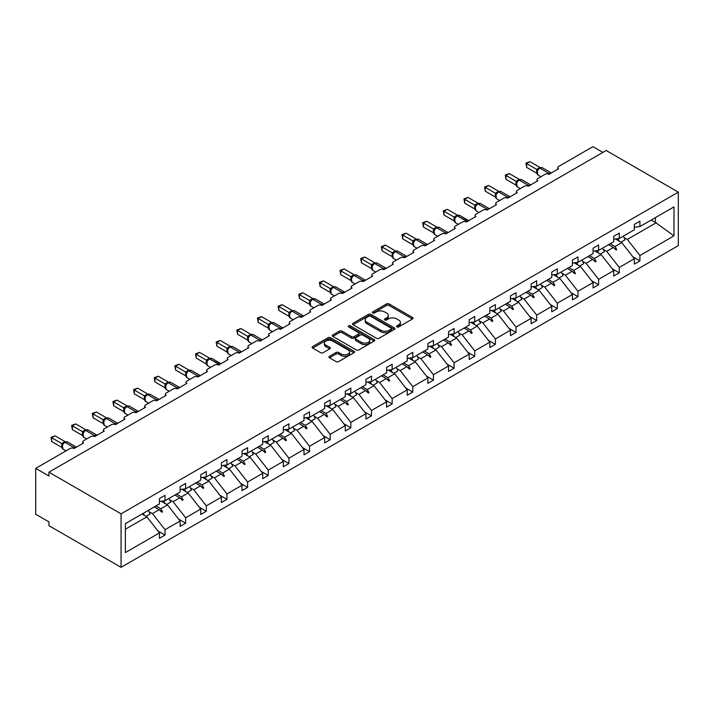 <?xml version="1.0" encoding="UTF-8"?>
<svg xmlns="http://www.w3.org/2000/svg" width="714" height="714" viewBox="0 0 714 714"><rect width="100%" height="100%" fill="white"/><g stroke="black" fill="none" stroke-linecap="round" stroke-linejoin="round"><path stroke-width="1.07" d="M396.877 326.914A1.285 0.741 0 0 0 398.698 326.914L412.496 318.944A1.839 1.062 0 0 0 413.04 318.194A1.839 1.062 0 0 0 412.496 317.444L389.112 303.941A1.839 1.062 0 0 0 386.515 303.941L372.708 311.911A1.285 0.741 0 0 0 372.333 312.437A1.285 0.741 0 0 0 372.708 312.964A1.285 0.741 0 0 0 374.529 312.964L376.314 311.929A5.882 3.391 0 0 1 384.632 311.929L386.577 313.053A5.882 3.391 0 0 1 388.3 315.454A5.882 3.391 0 0 1 386.577 317.855L384.792 318.89A1.285 0.741 0 0 0 384.418 319.417A1.285 0.741 0 0 0 384.792 319.934A1.285 0.741 0 0 0 386.613 319.934L388.398 318.908A5.882 3.391 0 0 1 396.716 318.908L398.662 320.033A5.882 3.391 0 0 1 400.384 322.433A5.882 3.391 0 0 1 398.662 324.834L396.877 325.861A1.285 0.741 0 0 0 396.502 326.387A1.285 0.741 0 0 0 396.877 326.914L396.877 325.861M329.484 356.295A1.839 1.062 0 0 0 328.94 357.045A1.839 1.062 0 0 0 329.484 357.794L336.044 361.587A1.839 1.062 0 0 0 338.641 361.587L353.974 352.734A1.839 1.062 0 0 0 354.51 351.984A1.839 1.062 0 0 0 353.974 351.234L330.582 337.731A1.839 1.062 0 0 0 327.985 337.731L312.661 346.585A1.839 1.062 0 0 0 312.116 347.334A1.839 1.062 0 0 0 312.661 348.084L320.586 352.662A1.839 1.062 0 0 0 323.183 352.662L329.743 348.869A1.839 1.062 0 0 0 330.279 348.12A1.839 1.062 0 0 0 329.743 347.37L325.816 345.103A4.918 2.838 0 0 1 324.37 343.095A4.918 2.838 0 0 1 327.405 340.471A4.918 2.838 0 0 1 332.76 341.087L348.155 349.976A4.918 2.838 0 0 1 349.601 351.984A4.918 2.838 0 0 1 346.567 354.608A4.918 2.838 0 0 1 341.203 353.992L338.641 352.511A1.839 1.062 0 0 0 336.044 352.511L329.484 356.295L329.484 357.794M678.3 192.128L121.068 513.848L121.068 567.335L678.3 245.625L678.3 192.128L606.168 150.484L48.936 472.195L48.936 476.015L35.7 468.375L70.115 448.508A2.811 1.624 180 0 1 74.086 448.508L83.609 443.01A2.811 1.624 0 0 1 82.788 441.859A2.811 1.624 0 0 1 83.609 440.716L90.758 436.584A2.811 1.624 180 0 1 94.73 436.584L104.262 431.086A2.811 1.624 0 0 1 103.441 429.935A2.811 1.624 0 0 1 104.262 428.793L111.411 424.669A2.811 1.624 180 0 1 115.382 424.669L124.905 419.163A2.811 1.624 0 0 1 124.084 418.02A2.811 1.624 0 0 1 124.905 416.869L132.054 412.746A2.811 1.624 180 0 1 136.026 412.746L145.558 407.248A2.811 1.624 0 0 1 144.737 406.096A2.811 1.624 0 0 1 145.558 404.954L152.707 400.822A2.811 1.624 180 0 1 156.678 400.822L166.201 395.324A2.811 1.624 0 0 1 165.38 394.173A2.811 1.624 0 0 1 166.201 393.03L173.35 388.907A2.811 1.624 180 0 1 177.322 388.907L186.854 383.4A2.811 1.624 0 0 1 186.033 382.258A2.811 1.624 0 0 1 186.854 381.106L194.003 376.983A2.811 1.624 180 0 1 197.974 376.983L207.497 371.476A2.811 1.624 0 0 1 206.676 370.334A2.811 1.624 0 0 1 207.497 369.192L214.646 365.059A2.811 1.624 180 0 1 218.618 365.059L228.15 359.561A2.811 1.624 0 0 1 227.329 358.41A2.811 1.624 0 0 1 228.15 357.268L235.299 353.144A2.811 1.624 180 0 1 239.27 353.144L248.793 347.638A2.811 1.624 0 0 1 247.972 346.495A2.811 1.624 0 0 1 248.793 345.344L255.942 341.221A2.811 1.624 180 0 1 259.914 341.221L269.446 335.714A2.811 1.624 0 0 1 268.625 334.571A2.811 1.624 0 0 1 269.446 333.429L276.595 329.297A2.811 1.624 180 0 1 280.566 329.297L290.089 323.799A2.811 1.624 0 0 1 289.268 322.648A2.811 1.624 0 0 1 290.089 321.505L297.238 317.382A2.811 1.624 180 0 1 301.21 317.382L310.742 311.875A2.811 1.624 0 0 1 309.921 310.733A2.811 1.624 0 0 1 310.742 309.581L317.891 305.458A2.811 1.624 180 0 1 321.862 305.458L331.385 299.951A2.811 1.624 0 0 1 330.564 298.809A2.811 1.624 0 0 1 331.385 297.667L338.534 293.534A2.811 1.624 180 0 1 342.506 293.534L352.038 288.037A2.811 1.624 0 0 1 351.217 286.885A2.811 1.624 0 0 1 352.038 285.743L359.187 281.611A2.811 1.624 180 0 1 363.158 281.611L372.681 276.113A2.811 1.624 0 0 1 371.86 274.97A2.811 1.624 0 0 1 372.681 273.819L379.83 269.696A2.811 1.624 180 0 1 383.802 269.696L393.334 264.189A2.811 1.624 0 0 1 392.513 263.047A2.811 1.624 0 0 1 393.334 261.895L400.483 257.772A2.811 1.624 180 0 1 404.454 257.772L413.977 252.274A2.811 1.624 0 0 1 413.156 251.123A2.811 1.624 0 0 1 413.977 249.98L421.126 245.848A2.811 1.624 180 0 1 425.098 245.848L434.63 240.35A2.811 1.624 0 0 1 433.809 239.208A2.811 1.624 0 0 1 434.63 238.057L441.779 233.933A2.811 1.624 180 0 1 445.75 233.933L455.273 228.426A2.811 1.624 0 0 1 454.452 227.284A2.811 1.624 0 0 1 455.273 226.133L462.422 222.009A2.811 1.624 180 0 1 466.394 222.009L475.926 216.512A2.811 1.624 0 0 1 475.105 215.36A2.811 1.624 0 0 1 475.926 214.218L483.075 210.086A2.811 1.624 180 0 1 487.046 210.086L496.569 204.588A2.811 1.624 0 0 1 495.748 203.436A2.811 1.624 0 0 1 496.569 202.294L503.718 198.171A2.811 1.624 180 0 1 507.69 198.171L517.222 192.664A2.811 1.624 0 0 1 516.4 191.522A2.811 1.624 0 0 1 517.222 190.37L524.371 186.247A2.811 1.624 180 0 1 528.342 186.247L537.865 180.749A2.811 1.624 0 0 1 537.044 179.598A2.811 1.624 0 0 1 537.865 178.455L545.014 174.323A2.811 1.624 180 0 1 548.986 174.323L558.518 168.825A2.811 1.624 0 0 1 557.696 167.674A2.811 1.624 0 0 1 558.518 166.532L592.932 146.665L602.857 152.394M121.068 513.848L48.936 472.195M376.448 338.257A1.839 1.062 0 0 0 379.045 338.257L394.378 329.404A1.839 1.062 0 0 0 394.913 328.654A1.839 1.062 0 0 0 394.378 327.904L370.994 314.41A1.839 1.062 0 0 0 368.388 314.41L353.064 323.255A1.839 1.062 0 0 0 352.52 324.004A1.839 1.062 0 0 0 353.064 324.754L376.448 338.257M349.092 327.19A1.285 0.741 0 0 1 350.396 327.369L350.396 325.843L374.172 339.569A1.839 1.062 0 0 1 374.716 340.319A1.839 1.062 0 0 1 374.172 341.069L358.847 349.922A1.839 1.062 0 0 1 356.241 349.922L332.858 336.419L332.858 334.92A1.839 1.062 0 0 0 332.322 335.669A1.839 1.062 0 0 0 332.858 336.419M332.858 334.92L339.418 331.135A1.839 1.062 0 0 1 342.015 331.135L351.502 336.606A1.839 1.062 0 0 0 354.099 336.606L358.455 334.098A1.839 1.062 0 0 0 358.99 333.349A1.839 1.062 0 0 0 358.455 332.599L348.584 326.896A1.285 0.741 0 0 1 348.2 326.369A1.285 0.741 0 0 1 348.994 325.682A1.285 0.741 0 0 1 350.396 325.843M125.387 529.235L146.879 516.829L159.454 532.912L125.387 552.582L125.387 523.621L159.454 503.95L159.454 498.559L165.014 495.355L165.014 500.737L159.454 501.433M157.981 531.029L165.014 535.089L165.014 529.699L180.107 520.988L167.531 504.905L161.15 501.219M149.03 511.643L152.439 513.616L165.014 529.699M165.014 500.737L180.107 492.026L180.107 486.645L185.658 483.432L185.658 488.822L180.107 489.509M178.634 519.114L185.658 523.166L185.658 517.784L200.75 509.073L188.175 492.981L181.793 489.295M169.673 499.729L173.091 501.692L185.658 517.784M185.658 488.822L200.75 480.103L200.75 474.721L206.31 471.508L206.31 476.898L200.75 477.586M199.277 507.19L206.31 511.251L206.31 505.86L221.402 497.149L208.827 481.066L202.446 477.38M190.326 487.805L193.735 489.777L206.31 505.86M206.31 476.898L221.402 468.188L221.402 462.797L226.954 459.593L226.954 464.975L221.402 465.671M219.93 495.266L226.954 499.327L226.954 493.936L242.046 485.225L229.471 469.143L223.089 465.457M210.969 475.881L214.387 477.853L226.954 493.936M226.954 464.975L242.046 456.264L242.046 450.873L247.606 447.669L247.606 453.051L242.046 453.747M240.573 483.351L247.606 487.403L247.606 482.021L262.698 473.302L250.123 457.219L243.742 453.533M231.622 463.957L235.031 465.93L247.606 482.021M247.606 453.051L262.698 444.34L262.698 438.958L268.25 435.745L268.25 441.136L262.698 441.823M261.226 471.427L268.25 475.488L268.25 470.098L283.342 461.387L270.767 445.295L264.385 441.618M252.265 452.042L255.683 454.015L268.25 470.098M268.25 441.136L283.342 432.425L283.342 427.034L288.902 423.821L288.902 429.212L283.342 429.908M281.869 459.504L288.902 463.564L288.902 458.174L303.994 449.463L291.419 433.38L285.038 429.694M272.918 440.119L276.327 442.091L288.902 458.174M288.902 429.212L303.994 420.501L303.994 415.111L309.546 411.907L309.546 417.288L303.994 417.985M302.522 447.58L309.546 451.641L309.546 446.259L324.638 437.539L312.063 421.456L305.681 417.77M293.561 428.195L296.979 430.167L309.546 446.259M309.546 417.288L324.638 408.578L324.638 403.196L330.198 399.983L330.198 405.373L324.638 406.061M323.165 435.665L330.198 439.717L330.198 434.335L345.29 425.624L332.715 409.533L326.334 405.855M314.214 416.28L317.623 418.252L330.198 434.335M330.198 405.373L345.29 396.663L345.29 391.272L350.842 388.059L350.842 393.45L345.29 394.146M343.818 423.741L350.842 427.802L350.842 422.411L365.934 413.701L353.359 397.618L346.977 393.932M334.857 404.356L338.275 406.328L350.842 422.411M350.842 393.45L365.934 384.739L365.934 379.348L371.494 376.144L371.494 381.526L365.934 382.222M364.461 411.817L371.494 415.878L371.494 410.488L386.586 401.777L374.011 385.694L367.63 382.008M355.51 392.432L358.919 394.405L371.494 410.488M371.494 381.526L386.586 372.815L386.586 367.433L392.138 364.22L392.138 369.611L386.586 370.298M385.114 399.902L392.138 403.954L392.138 398.573L407.23 389.862L394.655 373.77L388.273 370.093M376.153 380.517L379.571 382.481L392.138 398.573M392.138 369.611L407.23 360.9L407.23 355.51L412.79 352.297L412.79 357.687L407.23 358.383M405.757 387.979L412.79 392.04L412.79 386.649L427.882 377.938L415.307 361.855L408.926 358.169M396.805 368.594L400.215 370.566L412.79 386.649M412.79 357.687L427.882 348.976L427.882 343.586L433.434 340.382L433.434 345.763L427.882 346.46M426.41 376.055L433.434 380.116L433.434 374.725L448.526 366.014L435.951 349.931L429.569 346.245M417.449 356.67L420.867 358.642L433.434 374.725M433.434 345.763L448.526 337.053L448.526 331.671L454.086 328.458L454.086 333.849L448.526 334.536M447.053 364.14L454.086 368.192L454.086 362.81L469.169 354.099L456.603 338.008L450.222 334.331M438.101 344.755L441.511 346.718L454.086 362.81M454.086 333.849L469.169 325.138L469.169 319.747L474.73 316.534L474.73 321.925L469.169 322.621M467.706 352.216L474.73 356.277L474.73 350.886L489.822 342.176L477.247 326.093L470.865 322.407M458.745 332.831L462.154 334.804L474.73 350.886M474.73 321.925L489.822 313.214L489.822 307.823L495.382 304.619L495.382 310.001L489.822 310.697M488.349 340.292L495.382 344.353L495.382 338.963L510.465 330.252L497.899 314.169L491.518 310.483M479.397 320.907L482.807 322.88L495.382 338.963M495.382 310.001L510.465 301.29L510.465 295.908L516.026 292.695L516.026 298.086L510.465 298.773M509.002 328.378L516.026 332.429L516.026 327.048L531.118 318.337L518.543 302.245L512.161 298.568M500.041 308.992L503.45 310.956L516.026 327.048M516.026 298.086L531.118 289.375L531.118 283.985L536.678 280.772L536.678 286.162L531.118 286.858M529.645 316.454L536.678 320.515L536.678 315.124L551.761 306.413L539.195 290.33L532.814 286.644M520.693 297.069L524.103 299.041L536.678 315.124M536.678 286.162L551.761 277.451L551.761 272.061L557.322 268.857L557.322 274.238L551.761 274.935M550.298 304.53L557.322 308.591L557.322 303.2L572.414 294.489L559.838 278.406L553.457 274.72M541.337 285.145L544.746 287.117L557.322 303.2M557.322 274.238L572.414 265.528L572.414 260.146L577.974 256.933L577.974 262.324L572.414 263.011M570.941 292.615L577.974 296.667L577.974 291.285L593.057 282.574L580.491 266.483L574.11 262.806M561.989 273.23L565.399 275.193L577.974 291.285M577.974 262.324L593.057 253.613L593.057 248.222L598.618 245.009L598.618 250.4L593.057 251.096M591.594 280.691L598.618 284.752L598.618 279.361L613.71 270.651L601.134 254.568L594.753 250.882M582.633 261.306L586.042 263.279L598.618 279.361M598.618 250.4L613.71 241.689L613.71 236.298L619.27 233.094L619.27 238.476L613.71 239.172M612.237 268.767L619.27 272.828L619.27 267.438L634.353 258.727L634.353 264.118L639.914 260.905L639.914 255.523L673.989 235.852L655.398 222.465L655.398 217.618M603.285 249.382L606.695 251.355L619.27 267.438M619.27 238.476L634.353 229.765L634.353 224.383L639.914 221.17L639.914 226.561L634.353 227.248M632.89 256.853L639.914 260.905M623.929 237.467L627.338 239.431L639.914 255.523M35.7 468.375L35.7 514.223L48.936 521.872L48.936 525.691L121.068 567.335M146.879 516.829L142.015 514.018M165.014 535.089L159.454 538.302L159.454 532.912M185.658 523.166L180.107 526.379L180.107 520.988M206.31 511.251L200.75 514.455L200.75 509.073M226.954 499.327L221.402 502.531L221.402 497.149M247.606 487.403L242.046 490.616L242.046 485.225M268.25 475.488L262.698 478.692L262.698 473.302M288.902 463.564L283.342 466.769L283.342 461.387M309.546 451.641L303.994 454.854L303.994 449.463M330.198 439.717L324.638 442.93L324.638 437.539M350.842 427.802L345.29 431.006L345.29 425.624M371.494 415.878L365.934 419.091L365.934 413.701M392.138 403.954L386.586 407.167L386.586 401.777M412.79 392.04L407.23 395.244L407.23 389.862M433.434 380.116L427.882 383.329L427.882 377.938M454.086 368.192L448.526 371.405L448.526 366.014M474.73 356.277L469.169 359.481L469.169 354.099M495.382 344.353L489.822 347.566L489.822 342.176M516.026 332.429L510.465 335.642L510.465 330.252M536.678 320.515L531.118 323.719L531.118 318.337M557.322 308.591L551.761 311.804L551.761 306.413M577.974 296.667L572.414 299.88L572.414 294.489M598.618 284.752L593.057 287.956L593.057 282.574M619.27 272.828L613.71 276.041L613.71 270.651M639.914 226.561L673.989 206.89L673.989 235.852M155.929 505.985L160.793 508.787L167.531 504.905M152.439 513.616L159.168 509.725L161.828 512.233L162.489 511.858L160.793 508.787M154.304 506.922L159.168 509.725M176.581 494.061L181.445 496.873L188.175 492.981M173.091 501.692L179.821 497.81L182.481 500.318L183.141 499.934L181.445 496.873M174.957 494.998L179.821 497.81M197.225 482.137L202.089 484.949L208.827 481.066M193.735 489.777L200.464 485.886L203.124 488.394L203.785 488.01L202.089 484.949M195.6 483.075L200.464 485.886M217.877 470.223L222.741 473.025L229.471 469.143M214.387 477.853L221.117 473.962L223.777 476.47L224.437 476.095L222.741 473.025M216.253 471.16L221.117 473.962M238.521 458.299L243.385 461.11L250.123 457.219M235.031 465.93L241.76 462.047L244.42 464.555L245.081 464.171L243.385 461.11M236.896 459.236L241.76 462.047M259.173 446.375L264.037 449.186L270.767 445.295M255.683 454.015L262.413 450.123L265.072 452.631L265.733 452.248L264.037 449.186M257.549 447.312L262.413 450.123M279.817 434.46L284.681 437.263L291.419 433.38M276.327 442.091L283.056 438.2L285.716 440.708L286.376 440.333L284.681 437.263M278.192 435.397L283.056 438.2M300.469 422.536L305.333 425.348L312.063 421.456M296.979 430.167L303.709 426.285L306.368 428.793L307.029 428.409L305.333 425.348M298.845 423.473L303.709 426.285M321.113 410.612L325.977 413.424L332.715 409.533M317.623 418.252L324.352 414.361L327.012 416.869L327.672 416.485L325.977 413.424M319.488 411.55L324.352 414.361M341.765 398.698L346.629 401.5L353.359 397.618M338.275 406.328L345.005 402.437L347.664 404.945L348.325 404.561L346.629 401.5M340.141 399.635L345.005 402.437M362.409 386.774L367.273 389.585L374.011 385.694M358.919 394.405L365.648 390.522L368.308 393.03L368.968 392.646L367.273 389.585M360.784 387.711L365.648 390.522M383.061 374.85L387.925 377.661L394.655 373.77M379.571 382.481L386.301 378.598L388.96 381.106L389.621 380.723L387.925 377.661M381.437 375.787L386.301 378.598M403.705 362.926L408.569 365.738L415.307 361.855M400.215 370.566L406.944 366.675L409.604 369.183L410.264 368.799L408.569 365.738M402.08 363.872L406.944 366.675M424.357 351.011L429.221 353.814L435.951 349.931M420.867 358.642L427.597 354.76L430.256 357.268L430.917 356.884L429.221 353.814M422.733 351.948L427.597 354.76M445 339.088L449.865 341.899L456.603 338.008M441.511 346.718L448.24 342.836L450.9 345.344L451.56 344.96L449.865 341.899M443.376 340.025L448.24 342.836M465.653 327.164L470.517 329.975L477.247 326.093M462.154 334.804L468.893 330.912L471.552 333.42L472.213 333.036L470.517 329.975M464.029 328.11L468.893 330.912M486.296 315.249L491.161 318.051L497.899 314.169M482.807 322.88L489.536 318.997L492.196 321.505L492.856 321.121L491.161 318.051M484.672 316.186L489.536 318.997M506.949 303.325L511.813 306.136L518.543 302.245M503.45 310.956L510.189 307.074L512.848 309.581L513.509 309.198L511.813 306.136M505.325 304.262L510.189 307.074M527.592 291.401L532.457 294.213L539.195 290.33M524.103 299.041L530.832 295.15L533.492 297.658L534.152 297.274L532.457 294.213M525.968 292.347L530.832 295.15M548.245 279.486L553.109 282.289L559.838 278.406M544.746 287.117L551.485 283.235L554.144 285.734L554.805 285.359L553.109 282.289M546.621 280.423L551.485 283.235M568.888 267.563L573.753 270.374L580.491 266.483M565.399 275.193L572.128 271.311L574.788 273.819L575.448 273.435L573.753 270.374M567.264 268.5L572.128 271.311M589.541 255.639L594.405 258.45L601.134 254.568M586.042 263.279L592.781 259.387L595.44 261.895L596.101 261.511L594.405 258.45M587.917 256.576L592.781 259.387M610.184 243.724L615.049 246.526L621.787 242.644L615.406 238.958M606.695 251.355L613.424 247.463L616.084 249.971L616.744 249.597L615.049 246.526M608.56 244.661L613.424 247.463M621.787 242.644L634.353 258.727M627.338 239.431L656.336 222.697M651.204 220.046L655.398 222.465M613.995 248.008L616.744 249.597M593.343 259.923L596.101 261.511M572.699 271.847L575.448 273.435M552.047 283.77L554.805 285.359M531.403 295.685L534.152 297.274M510.751 307.609L513.509 309.198M490.107 319.533L492.856 321.121M469.455 331.448L472.213 333.036M448.811 343.372L451.56 344.96M428.159 355.295L430.917 356.884M407.515 367.21L410.264 368.799M386.872 379.134L389.621 380.723M366.22 391.058L368.968 392.646M345.576 402.973L348.325 404.561M324.924 414.896L327.672 416.485M304.28 426.82L307.029 428.409M283.628 438.735L286.376 440.333M262.984 450.659L265.733 452.248M242.332 462.583L245.081 464.171M221.688 474.507L224.437 476.095M201.036 486.421L203.785 488.01M180.392 498.345L183.141 499.934M159.74 510.269L162.489 511.858M397.395 327.092L398.662 326.36A5.882 3.391 0 0 0 400.384 323.96L400.384 322.433M388.3 315.454L388.3 316.98A5.882 3.391 0 0 1 386.577 319.381L385.31 320.122M412.478 318.962L389.112 305.467A1.839 1.062 0 0 0 386.515 305.467L373.226 313.143M394.351 329.422L370.994 315.936A1.839 1.062 0 0 0 368.388 315.936L353.091 324.772M391.129 329.181A1.285 0.741 0 0 0 391.504 328.654A1.285 0.741 0 0 0 391.129 328.137L370.602 316.284A1.285 0.741 0 0 0 368.781 316.284L366.898 317.373A5.882 3.391 0 0 0 365.175 319.765A5.882 3.391 0 0 0 366.898 322.166L380.928 330.27A5.882 3.391 0 0 0 389.246 330.27L391.129 329.181L391.129 330.707A1.285 0.741 0 0 0 391.504 330.189L391.504 328.654M365.175 319.765L365.175 321.3A5.882 3.391 0 0 0 366.898 323.701L366.898 322.166M391.129 330.707L389.246 331.796A5.882 3.391 0 0 1 380.928 331.796L366.898 323.701M332.885 336.437L339.418 332.662L339.418 331.135M358.99 333.349L358.99 334.875A1.839 1.062 0 0 1 358.455 335.625L354.099 338.133A1.839 1.062 0 0 1 351.502 338.133L342.015 332.662A1.839 1.062 0 0 0 339.418 332.662M350.396 327.369L374.154 341.087M361.346 342.292A4.918 2.838 0 0 0 366.701 342.907A4.918 2.838 0 0 0 369.736 340.283A4.918 2.838 0 0 0 368.299 338.275L362.873 335.143A1.839 1.062 0 0 0 360.275 335.143L355.92 337.66A1.839 1.062 0 0 0 355.385 338.409A1.839 1.062 0 0 0 355.92 339.159L361.346 342.292L361.346 343.818A4.918 2.838 0 0 0 366.701 344.434A4.918 2.838 0 0 0 369.736 341.81L369.736 340.283M355.385 338.409L355.385 339.935A1.839 1.062 0 0 0 355.92 340.685L355.92 339.159M361.346 343.818L355.92 340.685M349.601 351.984L349.601 353.51A4.918 2.838 0 0 1 346.567 356.134A4.918 2.838 0 0 1 341.203 355.518L338.641 354.037A1.839 1.062 0 0 0 336.044 354.037L329.502 357.812M324.37 343.095L324.37 344.621A4.918 2.838 0 0 0 325.816 346.629L325.816 345.103M329.743 347.37L329.743 348.869L325.816 346.629M353.948 352.752L330.582 339.266A1.839 1.062 0 0 0 327.985 339.266L312.678 348.102M526.62 167.371L525.888 163.131L526.62 163.551L529.922 161.641L540.034 167.478L536.723 169.388L526.62 163.551L526.62 167.371L536.66 173.172L536.66 169.352M539.686 168.013A0.937 0.544 -120 0 1 539.82 167.879L542.292 167.728A4.025 2.321 120 0 0 540.284 167.924A0.937 0.544 -120 0 0 539.82 167.879L539.418 168.111A0.937 0.544 60 0 0 539.293 168.245L537.169 170.825A2.062 1.49 18 0 0 536.651 169.379M537.821 170.093L536.723 169.388M525.888 163.131L529.922 161.641M617.931 238.646A14.976 8.648 60 0 1 619.315 241.216M623.233 236.191A14.976 8.648 60 0 1 625 239.833L620.957 242.171M616.503 238.824A12.727 7.345 60 0 1 617.235 240.02M597.288 250.569A14.976 8.648 60 0 1 598.671 253.14M602.58 248.115A14.976 8.648 60 0 1 604.347 251.756L600.313 254.086M595.86 250.739A12.727 7.345 60 0 1 596.592 251.944M576.635 262.484A14.976 8.648 60 0 1 578.019 265.064M581.937 260.03A14.976 8.648 60 0 1 583.704 263.68L579.661 266.01M575.207 262.663A12.727 7.345 60 0 1 575.939 263.859M555.992 274.408A14.976 8.648 60 0 1 557.375 276.978M561.284 271.954A14.976 8.648 60 0 1 563.051 275.604L559.017 277.933M554.564 274.587A12.727 7.345 60 0 1 555.296 275.782M535.339 286.332A14.976 8.648 60 0 1 536.723 288.902M540.641 283.877A14.976 8.648 60 0 1 542.408 287.519L538.365 289.848M533.911 286.501A12.727 7.345 60 0 1 534.643 287.706M505.967 179.294L505.244 175.055L505.967 175.474L509.278 173.564L519.381 179.392L516.07 181.302L505.967 175.474L505.967 179.294L516.017 185.096L516.017 181.276M519.042 179.937A0.937 0.544 -120 0 1 519.167 179.803L521.648 179.651A4.025 2.321 120 0 0 519.631 179.848A0.937 0.544 -120 0 0 519.167 179.803L518.775 180.026A0.937 0.544 60 0 0 518.641 180.16L516.517 182.748A2.062 1.49 18 0 0 516.008 181.294M517.177 182.016L516.07 181.302M505.244 175.055L509.278 173.564M485.324 191.218L484.592 186.97L485.324 187.389L488.635 185.479L498.738 191.316L495.427 193.226L485.324 187.389L485.324 191.218L495.364 197.01L495.364 193.191M498.39 191.852A0.937 0.544 -120 0 1 498.524 191.718L500.996 191.566A4.025 2.321 120 0 0 498.988 191.771A0.937 0.544 -120 0 0 498.524 191.718L498.122 191.95A0.937 0.544 60 0 0 497.997 192.084L495.811 194.815L496.578 198.769L499.63 200.527M496.525 193.94L495.427 193.226M484.592 186.97L488.635 185.479M464.671 203.133L463.948 198.894L464.671 199.313L467.982 197.403L478.085 203.24L474.774 205.15L464.671 199.313L464.671 203.133L474.721 208.934L474.721 205.114M477.746 203.776A0.937 0.544 -120 0 1 477.871 203.642L480.352 203.49A4.025 2.321 120 0 0 478.335 203.686A0.937 0.544 -120 0 0 477.871 203.642L477.479 203.874A0.937 0.544 60 0 0 477.345 204.008L475.167 206.73L475.935 210.692L478.978 212.451M475.881 205.855L474.774 205.15M463.948 198.894L467.982 197.403M444.028 215.057L443.296 210.817L444.028 211.237L447.339 209.327L457.442 215.155L454.131 217.074L444.028 211.237L444.028 215.057L454.068 220.858L454.059 217.065A2.062 1.49 18 0 1 454.568 218.52M457.094 215.699A0.937 0.544 -120 0 1 457.228 215.566L459.7 215.414A4.025 2.321 120 0 0 457.692 215.61A0.937 0.544 -120 0 0 457.228 215.566L456.826 215.798A0.937 0.544 60 0 0 456.701 215.923L455.648 216.779M467.411 221.429A0.937 0.544 -120 0 0 466.956 220.956L457.29 215.842A0.937 0.544 60 0 0 456.826 215.798L454.515 218.654L455.282 222.607L458.334 224.374M455.229 217.779L454.131 217.074M443.296 210.817L447.339 209.327M514.696 298.247A14.976 8.648 60 0 1 516.079 300.826M519.988 295.792A14.976 8.648 60 0 1 521.755 299.443L517.721 301.772M513.268 298.425A12.727 7.345 60 0 1 514 299.621M423.375 226.981L422.652 222.732L423.375 223.161L426.686 221.242L436.789 227.079L433.478 228.989L423.375 223.161L423.375 226.981L433.425 232.773L433.425 228.953M436.45 227.614A0.937 0.544 -120 0 1 436.575 227.48L439.056 227.329A4.025 2.321 120 0 0 437.039 227.534A0.937 0.544 -120 0 0 436.575 227.48L436.183 227.712A0.937 0.544 60 0 0 436.049 227.846L433.925 230.435A2.062 1.49 18 0 0 433.416 228.98M434.585 229.703L433.478 228.989M422.652 222.732L426.686 221.242M494.043 310.171A14.976 8.648 60 0 1 495.427 312.741M499.345 307.716A14.976 8.648 60 0 1 501.112 311.366L497.069 313.696M492.615 310.349A12.727 7.345 60 0 1 493.347 311.545M402.732 238.895L402 234.656L402.732 235.076L406.043 233.166L416.146 239.003L412.835 240.913L402.732 235.076L402.732 238.895L412.772 244.697L412.763 240.904A2.062 1.49 18 0 1 413.272 242.367L413.933 241.627L412.835 240.913M415.798 239.538A0.937 0.544 -120 0 1 415.932 239.404L418.404 239.252A4.025 2.321 120 0 0 416.396 239.449A0.937 0.544 -120 0 0 415.932 239.404L415.53 239.636A0.937 0.544 60 0 0 415.405 239.77L413.933 241.627M402 234.656L406.043 233.166M473.4 322.094A14.976 8.648 60 0 1 474.783 324.665M478.692 319.64A14.976 8.648 60 0 1 480.46 323.281L476.425 325.611M471.972 322.273A12.727 7.345 60 0 1 472.704 323.469M382.079 250.819L381.356 246.58L382.079 246.999L385.39 245.089L395.494 250.917L392.182 252.836L382.079 246.999L382.079 250.819L392.129 256.621L392.129 252.801M395.154 251.462A0.937 0.544 -120 0 1 395.279 251.328L397.76 251.176A4.025 2.321 120 0 0 395.752 251.373A0.937 0.544 -120 0 0 395.279 251.328L394.887 251.56A0.937 0.544 60 0 0 394.753 251.685L392.629 254.273A2.062 1.49 18 0 0 392.12 252.827M393.289 253.541L392.182 252.836M381.356 246.58L385.39 245.089M452.747 334.009A14.976 8.648 60 0 1 454.131 336.589M458.049 331.555A14.976 8.648 60 0 1 459.816 335.205L455.773 337.535M451.319 334.188A12.727 7.345 60 0 1 452.051 335.384M361.436 262.743L360.704 258.504L361.436 258.923L364.747 257.013L374.85 262.841L371.539 264.751L361.436 258.923L361.436 262.743L371.476 268.535L371.476 264.716M374.502 263.377A0.937 0.544 -120 0 1 374.636 263.252L377.108 263.091A4.025 2.321 120 0 0 375.1 263.296A0.937 0.544 -120 0 0 374.636 263.252L374.234 263.475A0.937 0.544 60 0 0 374.109 263.609L371.985 266.197A2.062 1.49 18 0 0 371.467 264.742M372.637 265.465L371.539 264.751M360.704 258.504L364.747 257.013M432.104 345.933A14.976 8.648 60 0 1 433.487 348.512M437.396 343.479A14.976 8.648 60 0 1 439.164 347.129L435.129 349.458M430.676 346.111A12.727 7.345 60 0 1 431.408 347.307M340.783 274.658L340.06 270.419L340.783 270.838L344.094 268.928L354.198 274.765L350.886 276.675L340.783 270.838L340.783 274.658L350.833 280.459L350.833 276.639M353.858 275.301A0.937 0.544 -120 0 1 353.983 275.167L356.464 275.015A4.025 2.321 120 0 0 354.456 275.211A0.937 0.544 -120 0 0 353.983 275.167L353.591 275.399A0.937 0.544 60 0 0 353.457 275.533L351.279 278.255L352.047 282.217L355.09 283.976M351.993 277.389L350.886 276.675M340.06 270.419L344.094 268.928M411.451 357.857A14.976 8.648 60 0 1 412.835 360.427M416.753 355.402A14.976 8.648 60 0 1 418.52 359.044L414.477 361.373M410.023 358.035A12.727 7.345 60 0 1 410.755 359.231M320.14 286.582L319.408 282.342L320.14 282.762L323.451 280.852L333.554 286.68L330.243 288.599L320.14 282.762L320.14 286.582L330.18 292.383L330.18 288.563M333.206 287.224A0.937 0.544 -120 0 1 333.34 287.09L335.812 286.939A4.025 2.321 120 0 0 333.804 287.135A0.937 0.544 -120 0 0 333.34 287.09L332.938 287.323A0.937 0.544 60 0 0 332.813 287.447L330.636 290.179L331.394 294.132L334.447 295.899M331.341 289.304L330.243 288.599M319.408 282.342L323.451 280.852M390.808 369.772A14.976 8.648 60 0 1 392.191 372.351M396.1 367.317A14.976 8.648 60 0 1 397.868 370.968L393.833 373.297M389.38 369.95A12.727 7.345 60 0 1 390.112 371.146M299.487 298.506L298.764 294.266L299.487 294.686L302.798 292.776L312.902 298.604L309.59 300.514L299.487 294.686L299.487 298.506L309.537 304.298L309.537 300.478M312.562 299.139A0.937 0.544 -120 0 1 312.687 299.014L315.169 298.854A4.025 2.321 120 0 0 313.16 299.059A0.937 0.544 -120 0 0 312.687 299.014L312.295 299.237A0.937 0.544 60 0 0 312.161 299.371L310.037 301.96A2.062 1.49 18 0 0 309.528 300.505M310.697 301.228L309.59 300.514M298.764 294.266L302.798 292.776M370.155 381.695A14.976 8.648 60 0 1 371.539 384.275M375.457 379.241A14.976 8.648 60 0 1 377.224 382.891L373.181 385.221M368.727 381.874A12.727 7.345 60 0 1 369.459 383.07M278.844 310.42L278.112 306.181L278.844 306.601L282.155 304.691L292.258 310.528L288.947 312.437L278.844 306.601L278.844 310.42L288.884 316.222L288.884 312.402M291.91 311.063A0.937 0.544 -120 0 1 292.044 310.929L294.525 310.777A4.025 2.321 120 0 0 292.508 310.974A0.937 0.544 -120 0 0 292.044 310.929L291.642 311.161A0.937 0.544 60 0 0 291.517 311.295L289.393 313.874A2.062 1.49 18 0 0 288.875 312.429M290.045 313.151L288.947 312.437M278.112 306.181L282.155 304.691M349.512 393.619A14.976 8.648 60 0 1 350.895 396.19M354.804 391.165A14.976 8.648 60 0 1 356.572 394.806L352.537 397.145M348.084 393.798A12.727 7.345 60 0 1 348.816 394.994M258.191 322.344L257.468 318.105L258.191 318.524L261.502 316.614L271.606 322.442L268.294 324.361L258.191 318.524L258.191 322.344L268.241 328.145L268.232 324.352A2.062 1.49 18 0 1 268.741 325.807L269.401 325.066L268.294 324.361M271.266 322.987A0.937 0.544 -120 0 1 271.391 322.853L273.873 322.701A4.025 2.321 120 0 0 271.864 322.898A0.937 0.544 -120 0 0 271.391 322.853L270.999 323.085A0.937 0.544 60 0 0 270.865 323.21L269.401 325.066M257.468 318.105L261.502 316.614M328.859 405.534A14.976 8.648 60 0 1 330.243 408.113M334.161 403.08A14.976 8.648 60 0 1 335.928 406.73L331.885 409.06M327.431 405.713A12.727 7.345 60 0 1 328.163 406.909M237.548 334.268L236.816 330.029L237.548 330.448L240.859 328.538L250.962 334.366L247.651 336.276L237.548 330.448L237.548 334.268L247.588 340.069L247.579 336.267A2.062 1.49 18 0 1 248.088 337.731M250.614 334.902A0.937 0.544 -120 0 1 250.748 334.777L253.229 334.616A4.025 2.321 120 0 0 251.212 334.821A0.937 0.544 -120 0 0 250.748 334.777L250.346 335A0.937 0.544 60 0 0 250.221 335.134L248.044 337.865L248.802 341.819L251.855 343.586M248.749 336.99L247.651 336.276M236.816 330.029L240.859 328.538M308.216 417.458A14.976 8.648 60 0 1 309.599 420.037M313.508 415.004A14.976 8.648 60 0 1 315.276 418.654L311.242 420.983M306.788 417.636A12.727 7.345 60 0 1 307.52 418.832M216.895 346.183L216.172 341.944L216.895 342.363L220.207 340.453L230.31 346.29L226.998 348.2L216.895 342.363L216.895 346.183L226.945 351.984L226.945 348.164M229.97 346.825A0.937 0.544 -120 0 1 230.095 346.692L232.577 346.54A4.025 2.321 120 0 0 230.568 346.745A0.937 0.544 -120 0 0 230.095 346.692L229.703 346.924A0.937 0.544 60 0 0 229.569 347.058L227.445 349.637A2.062 1.49 18 0 0 226.936 348.191M228.105 348.914L226.998 348.2M216.172 341.944L220.207 340.453M287.563 429.382A14.976 8.648 60 0 1 288.947 431.952M292.865 426.927A14.976 8.648 60 0 1 294.632 430.569L290.589 432.907M286.135 429.56A12.727 7.345 60 0 1 286.867 430.756M196.252 358.107L195.52 353.867L196.252 354.287L199.563 352.377L209.666 358.214L206.355 360.124L196.252 354.287L196.252 358.107L206.292 363.908L206.292 360.088M209.318 358.749A0.937 0.544 -120 0 1 209.452 358.615L211.933 358.464A4.025 2.321 120 0 0 209.916 358.66A0.937 0.544 -120 0 0 209.452 358.615L209.05 358.847A0.937 0.544 60 0 0 208.925 358.981L207.872 359.829M219.635 364.479A0.937 0.544 -120 0 0 219.18 364.015L209.523 358.892A0.937 0.544 60 0 0 209.05 358.847L206.748 361.703L207.506 365.666L210.559 367.424M207.453 360.829L206.355 360.124M195.52 353.867L199.563 352.377M266.92 441.297A14.976 8.648 60 0 1 268.303 443.876M272.212 438.842A14.976 8.648 60 0 1 273.98 442.493L269.946 444.822M265.492 441.475A12.727 7.345 60 0 1 266.224 442.671M175.599 370.031L174.876 365.791L175.599 366.211L178.911 364.301L189.014 370.129L185.702 372.039L175.599 366.211L175.599 370.031L185.649 375.832L185.649 372.003M188.674 370.673A0.937 0.544 -120 0 1 188.799 370.539L191.281 370.387A4.025 2.321 120 0 0 189.272 370.584A0.937 0.544 -120 0 0 188.799 370.539L188.407 370.762A0.937 0.544 60 0 0 188.273 370.896L186.095 373.627L186.863 377.581L189.906 379.348M186.809 372.753L185.702 372.039M174.876 365.791L178.911 364.301M246.268 453.22A14.976 8.648 60 0 1 247.651 455.8M251.569 450.766A14.976 8.648 60 0 1 253.336 454.416L249.302 456.746M244.848 453.399A12.727 7.345 60 0 1 245.571 454.595M154.956 381.945L154.224 377.706L154.956 378.125L158.267 376.216L168.37 382.052L165.059 383.962L154.956 378.125L154.956 381.945L164.996 387.747L164.996 383.927M168.022 382.588A0.937 0.544 -120 0 1 168.156 382.454L170.637 382.302A4.025 2.321 120 0 0 168.62 382.508A0.937 0.544 -120 0 0 168.156 382.454L167.754 382.686A0.937 0.544 60 0 0 167.629 382.82L165.452 385.551L166.21 389.505L169.263 391.263M166.157 384.676L165.059 383.962M154.224 377.706L158.267 376.216M225.624 465.144A14.976 8.648 60 0 1 227.007 467.715M230.917 462.69A14.976 8.648 60 0 1 232.684 466.331L228.65 468.67M224.196 465.323A12.727 7.345 60 0 1 224.928 466.519M134.303 393.869L133.58 389.63L134.303 390.049L137.615 388.139L147.718 393.976L144.406 395.886L134.303 390.049L134.303 393.869L144.353 399.67L144.344 395.877A2.062 1.49 18 0 1 144.853 397.341L145.513 396.591L144.406 395.886M147.379 394.512A0.937 0.544 -120 0 1 147.503 394.378L149.985 394.226A4.025 2.321 120 0 0 147.977 394.423A0.937 0.544 -120 0 0 147.503 394.378L147.111 394.61A0.937 0.544 60 0 0 146.977 394.744L145.513 396.591M133.58 389.63L137.615 388.139M204.972 477.068A14.976 8.648 60 0 1 206.355 479.638M210.273 474.614A14.976 8.648 60 0 1 212.04 478.255L208.006 480.584M203.552 477.238A12.727 7.345 60 0 1 204.275 478.434M113.66 405.793L112.928 401.554L113.66 401.973L116.971 400.063L127.074 405.891L123.763 407.801L113.66 401.973L113.66 405.793L123.7 411.594L123.692 407.792A2.062 1.49 18 0 1 124.2 409.256L124.861 408.515L123.763 407.801M126.726 406.436A0.937 0.544 -120 0 1 126.86 406.302L129.341 406.15A4.025 2.321 120 0 0 127.324 406.346A0.937 0.544 -120 0 0 126.86 406.302L126.458 406.525A0.937 0.544 60 0 0 126.333 406.659L124.861 408.515M112.928 401.554L116.971 400.063M184.328 488.983A14.976 8.648 60 0 1 185.711 491.562M189.621 486.529A14.976 8.648 60 0 1 191.388 490.179L187.354 492.508M182.9 489.161A12.727 7.345 60 0 1 183.632 490.357M93.007 417.717L92.284 413.468L93.007 413.888L96.319 411.978L106.422 417.815L103.111 419.725L93.007 413.888L93.007 417.717L103.057 423.509L103.048 419.716A2.062 1.49 18 0 1 103.557 421.18L104.217 420.439L103.111 419.725M106.083 418.35A0.937 0.544 -120 0 1 106.207 418.217L108.689 418.065A4.025 2.321 120 0 0 106.681 418.27A0.937 0.544 -120 0 0 106.207 418.217L105.815 418.449A0.937 0.544 60 0 0 105.681 418.582L104.217 420.439M92.284 413.468L96.319 411.978M163.676 500.907A14.976 8.648 60 0 1 165.059 503.477M168.977 498.452A14.976 8.648 60 0 1 170.744 502.103L166.71 504.432M162.257 501.085A12.727 7.345 60 0 1 162.979 502.281M72.364 429.632L71.632 425.392L72.364 425.812L75.675 423.902L85.778 429.739L82.467 431.649L72.364 425.812L72.364 429.632L82.405 435.433L82.405 431.613M85.43 430.274A0.937 0.544 -120 0 1 85.564 430.14L88.045 429.989A4.025 2.321 120 0 0 86.028 430.185A0.937 0.544 -120 0 0 85.564 430.14L85.162 430.372A0.937 0.544 60 0 0 85.037 430.506L82.913 433.086A2.062 1.49 18 0 0 82.396 431.64M83.565 432.354L82.467 431.649M71.632 425.392L75.675 423.902M143.3 513.277A14.976 8.648 60 0 1 144.415 515.401M148.325 510.376A14.976 8.648 60 0 1 150.092 514.018L146.058 516.347M51.711 441.555L50.989 437.316L51.711 437.736L55.023 435.826L65.126 441.654L61.815 443.564L51.711 437.736L51.711 441.555L61.761 447.357L61.761 443.537M64.787 442.198A0.937 0.544 -120 0 1 64.912 442.064L67.393 441.912A4.025 2.321 120 0 0 65.385 442.109A0.937 0.544 -120 0 0 64.912 442.064L64.519 442.287A0.937 0.544 60 0 0 64.385 442.421L62.261 445.009A2.062 1.49 18 0 0 61.752 443.555M62.921 444.278L61.815 443.564M50.989 437.316L55.023 435.826M398.662 326.36L398.662 324.834M384.792 319.934L384.792 318.89M386.577 319.381L386.577 317.855M372.708 312.964L372.708 311.911M386.515 305.467L386.515 303.941M389.112 305.467L389.112 303.941M412.496 318.944L412.496 317.444M353.064 324.754L353.064 323.255M368.388 315.936L368.388 314.41M370.994 315.936L370.994 314.41M394.378 329.404L394.378 327.904M380.928 331.796L380.928 330.27M389.246 331.796L389.246 330.27M342.015 332.662L342.015 331.135M351.502 338.133L351.502 336.606M354.099 338.133L354.099 336.606M358.455 335.625L358.455 334.098M374.172 341.069L374.172 339.569M336.044 354.037L336.044 352.511M338.641 354.037L338.641 352.511M341.203 355.518L341.203 353.992M312.661 348.084L312.661 346.585M327.985 339.266L327.985 337.731M330.582 339.266L330.582 337.731M353.974 352.734L353.974 351.234M550.003 173.743A0.937 0.544 -120 0 0 549.548 173.279A4.025 2.321 -60 0 1 551.333 172.975L542.292 167.728M548.388 174.064A4.025 2.321 -60 0 1 549.155 173.502L539.882 168.156A4.025 2.321 120 0 0 537.044 173.083A4.025 2.321 120 0 0 537.874 174.93L540.926 176.688M538.24 169.102L539.418 168.111A0.937 0.544 60 0 1 539.882 168.156L549.155 173.502A0.937 0.544 60 0 1 549.601 173.966M538.981 168.397A2.062 1.187 60 0 1 538.383 168.201M538.704 168.629A2.062 1.187 60 0 1 537.981 168.433M529.351 185.658A0.937 0.544 -120 0 0 528.904 185.194A4.025 2.321 -60 0 1 530.681 184.89M527.744 185.988A4.025 2.321 -60 0 1 528.503 185.426L519.239 180.08A4.025 2.321 120 0 0 516.392 185.006A4.025 2.321 120 0 0 517.231 186.845L520.274 188.612M517.588 181.017L518.775 180.026A0.937 0.544 60 0 1 519.239 180.08L528.503 185.426A0.937 0.544 60 0 1 528.958 185.89M518.337 180.321A2.062 1.187 60 0 1 517.73 180.124M518.061 180.544A2.062 1.187 60 0 1 517.338 180.356M508.707 197.582A0.937 0.544 -120 0 0 508.252 197.118A4.025 2.321 -60 0 1 510.037 196.814M507.092 197.903A4.025 2.321 -60 0 1 507.859 197.35L498.586 191.995A4.025 2.321 120 0 0 495.748 196.93A4.025 2.321 120 0 0 496.578 198.769M496.944 192.941L498.122 191.95A0.937 0.544 60 0 1 498.586 191.995L507.859 197.35A0.937 0.544 60 0 1 508.306 197.814M497.685 192.244A2.062 1.187 60 0 1 497.087 192.048M497.408 192.468A2.062 1.187 60 0 1 496.685 192.271M495.864 194.681A2.062 1.49 18 0 0 495.355 193.217M488.055 209.505A0.937 0.544 -120 0 0 487.608 209.041A4.025 2.321 -60 0 1 489.385 208.738M486.448 209.827A4.025 2.321 -60 0 1 487.207 209.264L477.943 203.918A4.025 2.321 120 0 0 475.096 208.845A4.025 2.321 120 0 0 475.935 210.692M476.292 204.864L477.479 203.874A0.937 0.544 60 0 1 477.943 203.918L487.207 209.264A0.937 0.544 60 0 1 487.662 209.737M477.041 204.159A2.062 1.187 60 0 1 476.434 203.963M476.765 204.391A2.062 1.187 60 0 1 476.042 204.195M475.221 206.605A2.062 1.49 18 0 0 474.712 205.141M465.796 221.751A4.025 2.321 -60 0 1 466.563 221.188L466.956 220.956A4.025 2.321 -60 0 1 468.741 220.653M467.01 221.652A0.937 0.544 60 0 0 466.563 221.188L457.29 215.842A4.025 2.321 120 0 0 454.452 220.769A4.025 2.321 120 0 0 455.282 222.607M456.389 216.083A2.062 1.187 60 0 1 455.791 215.887M456.112 216.315A2.062 1.187 60 0 1 455.389 216.119M446.759 233.344A0.937 0.544 -120 0 0 446.312 232.88A4.025 2.321 -60 0 1 448.089 232.577M445.152 233.665A4.025 2.321 -60 0 1 445.911 233.112L436.647 227.757A4.025 2.321 120 0 0 433.8 232.693A4.025 2.321 120 0 0 434.639 234.531L437.682 236.289M434.996 228.703L436.183 227.712A0.937 0.544 60 0 1 436.647 227.757L445.911 233.112A0.937 0.544 60 0 1 446.366 233.576M435.745 228.007A2.062 1.187 60 0 1 435.138 227.811M435.469 228.23A2.062 1.187 60 0 1 434.746 228.034M426.115 245.268A0.937 0.544 -120 0 0 425.66 244.804A4.025 2.321 -60 0 1 427.445 244.5L418.404 239.252M424.5 245.589A4.025 2.321 -60 0 1 425.267 245.027L416.003 239.681A4.025 2.321 120 0 0 413.156 244.607A4.025 2.321 120 0 0 413.986 246.455L417.038 248.213M414.352 240.627L415.53 239.636A0.937 0.544 60 0 1 416.003 239.681L425.267 245.027A0.937 0.544 60 0 1 425.714 245.5M415.093 239.922A2.062 1.187 60 0 1 414.495 239.726M414.816 240.154A2.062 1.187 60 0 1 414.093 239.958M405.463 257.192A0.937 0.544 -120 0 0 405.017 256.719A4.025 2.321 -60 0 1 406.793 256.415L397.76 251.176M403.856 257.513A4.025 2.321 -60 0 1 404.615 256.951L395.351 251.605A4.025 2.321 120 0 0 392.504 256.531A4.025 2.321 120 0 0 393.343 258.37L396.386 260.137M393.7 252.542L394.887 251.56A0.937 0.544 60 0 1 395.351 251.605L404.615 256.951A0.937 0.544 60 0 1 405.07 257.415M394.449 251.846A2.062 1.187 60 0 1 393.842 251.649M394.173 252.078A2.062 1.187 60 0 1 393.45 251.881M384.819 269.107A0.937 0.544 -120 0 0 384.364 268.642A4.025 2.321 -60 0 1 386.149 268.339M383.204 269.428A4.025 2.321 -60 0 1 383.971 268.875L374.707 263.52A4.025 2.321 120 0 0 371.86 268.455A4.025 2.321 120 0 0 372.69 270.294L375.743 272.052M373.056 264.466L374.234 263.475A0.937 0.544 60 0 1 374.707 263.52L383.971 268.875A0.937 0.544 60 0 1 384.418 269.339M373.797 263.769A2.062 1.187 60 0 1 373.199 263.573M373.52 263.993A2.062 1.187 60 0 1 372.797 263.796M364.167 281.03A0.937 0.544 -120 0 0 363.721 280.566A4.025 2.321 -60 0 1 365.506 280.263L356.464 275.015M362.56 281.352A4.025 2.321 -60 0 1 363.319 280.789L354.055 275.443A4.025 2.321 120 0 0 351.208 280.37A4.025 2.321 120 0 0 352.047 282.217M352.404 276.389L353.591 275.399A0.937 0.544 60 0 1 354.055 275.443L363.319 280.789A0.937 0.544 60 0 1 363.774 281.262M353.153 275.684A2.062 1.187 60 0 1 352.546 275.488M352.877 275.916A2.062 1.187 60 0 1 352.154 275.72M351.333 278.13A2.062 1.49 18 0 0 350.824 276.666M343.523 292.954A0.937 0.544 -120 0 0 343.068 292.481A4.025 2.321 -60 0 1 344.853 292.178L335.812 286.939M341.908 293.276A4.025 2.321 -60 0 1 342.675 292.713L333.411 287.367A4.025 2.321 120 0 0 330.564 292.294A4.025 2.321 120 0 0 331.394 294.132M331.76 288.304L332.938 287.323A0.937 0.544 60 0 1 333.411 287.367L342.675 292.713A0.937 0.544 60 0 1 343.122 293.177M332.501 287.608A2.062 1.187 60 0 1 331.903 287.412M332.224 287.84A2.062 1.187 60 0 1 331.501 287.644M330.68 290.045A2.062 1.49 18 0 0 330.171 288.59M322.871 304.869A0.937 0.544 -120 0 0 322.425 304.405A4.025 2.321 -60 0 1 324.21 304.102M321.264 305.19A4.025 2.321 -60 0 1 322.023 304.637L312.759 299.282A4.025 2.321 120 0 0 309.912 304.218A4.025 2.321 120 0 0 310.751 306.056L313.794 307.814M311.108 300.228L312.295 299.237A0.937 0.544 60 0 1 312.759 299.282L322.023 304.637A0.937 0.544 60 0 1 322.478 305.101M311.857 299.532A2.062 1.187 60 0 1 311.25 299.336M311.581 299.755A2.062 1.187 60 0 1 310.858 299.559M302.227 316.793A0.937 0.544 -120 0 0 301.772 316.329A4.025 2.321 -60 0 1 303.557 316.025M300.612 317.114A4.025 2.321 -60 0 1 301.379 316.552L292.115 311.206A4.025 2.321 120 0 0 289.268 316.132A4.025 2.321 120 0 0 290.098 317.98L293.151 319.738M290.464 312.152L291.642 311.161A0.937 0.544 60 0 1 292.115 311.206L301.379 316.552A0.937 0.544 60 0 1 301.826 317.025M291.205 311.447A2.062 1.187 60 0 1 290.607 311.25M290.928 311.679A2.062 1.187 60 0 1 290.205 311.482M281.575 328.717A0.937 0.544 -120 0 0 281.129 328.244A4.025 2.321 -60 0 1 282.914 327.94L273.873 322.701M279.968 329.038A4.025 2.321 -60 0 1 280.727 328.476L271.463 323.13A4.025 2.321 120 0 0 268.616 328.056A4.025 2.321 120 0 0 269.455 329.904L272.498 331.662M269.812 324.067L270.999 323.085A0.937 0.544 60 0 1 271.463 323.13L280.727 328.476A0.937 0.544 60 0 1 281.182 328.94M270.561 323.371A2.062 1.187 60 0 1 269.954 323.174M270.285 323.603A2.062 1.187 60 0 1 269.562 323.406M260.931 340.632A0.937 0.544 -120 0 0 260.476 340.167A4.025 2.321 -60 0 1 262.261 339.864M259.316 340.962A4.025 2.321 -60 0 1 260.083 340.399L250.819 335.053A4.025 2.321 120 0 0 247.972 339.98A4.025 2.321 120 0 0 248.802 341.819M249.168 335.991L250.346 335A0.937 0.544 60 0 1 250.819 335.053L260.083 340.399A0.937 0.544 60 0 1 260.53 340.864M249.909 335.294A2.062 1.187 60 0 1 249.311 335.098M249.632 335.518A2.062 1.187 60 0 1 248.909 335.321M240.279 352.555A0.937 0.544 -120 0 0 239.833 352.091A4.025 2.321 -60 0 1 241.618 351.788M238.672 352.877A4.025 2.321 -60 0 1 239.431 352.323L230.167 346.968A4.025 2.321 120 0 0 227.32 351.895A4.025 2.321 120 0 0 228.159 353.742L231.202 355.501M228.516 347.914L229.703 346.924A0.937 0.544 60 0 1 230.167 346.968L239.431 352.323A0.937 0.544 60 0 1 239.886 352.787M229.265 347.218A2.062 1.187 60 0 1 228.658 347.013M228.989 347.441A2.062 1.187 60 0 1 228.266 347.245M218.02 364.8A4.025 2.321 -60 0 1 218.787 364.238L219.18 364.015A4.025 2.321 -60 0 1 220.965 363.703L211.933 358.464M219.234 364.702A0.937 0.544 60 0 0 218.787 364.238L209.523 358.892A4.025 2.321 120 0 0 206.676 363.819A4.025 2.321 120 0 0 207.506 365.666M208.613 359.133A2.062 1.187 60 0 1 208.015 358.937M208.336 359.365A2.062 1.187 60 0 1 207.613 359.169M206.792 361.579A2.062 1.49 18 0 0 206.284 360.115M198.983 376.394A0.937 0.544 -120 0 0 198.537 375.93A4.025 2.321 -60 0 1 200.322 375.626L191.281 370.387M197.376 376.724A4.025 2.321 -60 0 1 198.135 376.162L188.871 370.816A4.025 2.321 120 0 0 186.024 375.743A4.025 2.321 120 0 0 186.863 377.581M187.22 371.753L188.407 370.762A0.937 0.544 60 0 1 188.871 370.816L198.135 376.162A0.937 0.544 60 0 1 198.59 376.626M187.969 371.057A2.062 1.187 60 0 1 187.363 370.861M187.693 371.28A2.062 1.187 60 0 1 186.97 371.084M186.149 373.493A2.062 1.49 18 0 0 185.64 372.03M178.339 388.318A0.937 0.544 -120 0 0 177.884 387.854A4.025 2.321 -60 0 1 179.669 387.55M176.724 388.639A4.025 2.321 -60 0 1 177.491 388.086L168.227 382.731A4.025 2.321 120 0 0 165.38 387.666A4.025 2.321 120 0 0 166.21 389.505M166.576 383.677L167.754 382.686A0.937 0.544 60 0 1 168.227 382.731L177.491 388.086A0.937 0.544 60 0 1 177.938 388.55M167.317 382.981A2.062 1.187 60 0 1 166.719 382.775M167.04 383.204A2.062 1.187 60 0 1 166.317 383.007M165.496 385.417A2.062 1.49 18 0 0 164.988 383.953M157.687 400.242A0.937 0.544 -120 0 0 157.241 399.778A4.025 2.321 -60 0 1 159.026 399.474M156.08 400.563A4.025 2.321 -60 0 1 156.839 400.001L147.575 394.655A4.025 2.321 120 0 0 144.728 399.581A4.025 2.321 120 0 0 145.567 401.429L148.61 403.187M145.924 395.601L147.111 394.61A0.937 0.544 60 0 1 147.575 394.655L156.839 400.001A0.937 0.544 60 0 1 157.294 400.465M146.673 394.896A2.062 1.187 60 0 1 146.067 394.699M146.397 395.128A2.062 1.187 60 0 1 145.674 394.931M137.043 412.156A0.937 0.544 -120 0 0 136.588 411.692A4.025 2.321 -60 0 1 138.373 411.389L129.341 406.15M135.428 412.487A4.025 2.321 -60 0 1 136.195 411.924L126.931 406.578A4.025 2.321 120 0 0 124.084 411.505A4.025 2.321 120 0 0 124.914 413.344L127.967 415.111M125.28 407.515L126.458 406.525A0.937 0.544 60 0 1 126.931 406.578L136.195 411.924A0.937 0.544 60 0 1 136.642 412.389M126.021 406.819A2.062 1.187 60 0 1 125.423 406.623M125.744 407.042A2.062 1.187 60 0 1 125.021 406.855M116.391 424.08A0.937 0.544 -120 0 0 115.945 423.616A4.025 2.321 -60 0 1 117.73 423.313M114.784 424.402A4.025 2.321 -60 0 1 115.543 423.848L106.279 418.493A4.025 2.321 120 0 0 103.432 423.429A4.025 2.321 120 0 0 104.271 425.267L107.314 427.026M104.628 419.439L105.815 418.449A0.937 0.544 60 0 1 106.279 418.493L115.543 423.848A0.937 0.544 60 0 1 115.998 424.312M105.377 418.743A2.062 1.187 60 0 1 104.771 418.547M105.101 418.966A2.062 1.187 60 0 1 104.378 418.77M95.747 436.004A0.937 0.544 -120 0 0 95.292 435.54A4.025 2.321 -60 0 1 97.077 435.237M94.132 436.325A4.025 2.321 -60 0 1 94.9 435.763L85.635 430.417A4.025 2.321 120 0 0 82.788 435.344A4.025 2.321 120 0 0 83.618 437.191L86.671 438.949M83.984 431.363L85.162 430.372A0.937 0.544 60 0 1 85.635 430.417L94.9 435.763A0.937 0.544 60 0 1 95.346 436.227M84.725 430.658A2.062 1.187 60 0 1 84.127 430.462M84.448 430.89A2.062 1.187 60 0 1 83.725 430.694M75.095 447.919A0.937 0.544 -120 0 0 74.649 447.455A4.025 2.321 -60 0 1 76.434 447.151L67.393 441.912M73.488 448.249A4.025 2.321 -60 0 1 74.247 447.687L64.983 442.341A4.025 2.321 120 0 0 62.136 447.267A4.025 2.321 120 0 0 62.975 449.106L66.018 450.873M63.332 443.278L64.519 442.287A0.937 0.544 60 0 1 64.983 442.341L74.247 447.687A0.937 0.544 60 0 1 74.702 448.151M64.081 442.582A2.062 1.187 60 0 1 63.475 442.385M63.805 442.805A2.062 1.187 60 0 1 63.082 442.618M557.696 169.298L557.696 167.674M537.044 181.222L537.044 179.598M516.4 193.137L516.4 191.522M495.748 205.061L495.748 203.436M475.105 216.985L475.105 215.36M454.452 228.899L454.452 227.284M433.809 240.823L433.809 239.208M413.156 252.747L413.156 251.123M392.513 264.671L392.513 263.047M371.86 276.586L371.86 274.97M351.217 288.51L351.217 286.885M330.564 300.433L330.564 298.809M309.921 312.348L309.921 310.733M289.268 324.272L289.268 322.648M268.625 336.196L268.625 334.571M247.972 348.111L247.972 346.495M227.329 360.034L227.329 358.41M206.676 371.958L206.676 370.334M186.033 383.873L186.033 382.258M165.38 395.797L165.38 394.173M144.737 407.721L144.737 406.096M124.084 419.636L124.084 418.02M103.441 431.559L103.441 429.935M82.788 443.483L82.788 441.859M537.169 170.825L537.874 174.93M521.648 179.651L530.707 184.881M516.517 182.748L517.231 186.845M500.996 191.566L510.064 196.796M480.352 203.49L489.411 208.72M459.7 215.414L468.768 220.644M439.056 227.329L448.115 232.559M433.925 230.435L434.639 234.531M413.281 242.349L413.986 246.455M392.629 254.273L393.343 258.37M377.108 263.091L386.176 268.321M371.985 266.197L372.69 270.294M315.169 298.854L324.227 304.093M310.037 301.96L310.751 306.056M294.525 310.777L303.584 316.007M289.393 313.874L290.098 317.98M268.741 325.798L269.455 329.904M253.229 334.616L262.288 339.855M232.577 346.54L241.635 351.77M227.445 349.637L228.159 353.742M170.637 382.302L179.696 387.532M149.985 394.226L159.043 399.456M144.853 397.323L145.567 401.429M124.209 409.247L124.914 413.344M108.689 418.065L117.748 423.295M103.557 421.162L104.271 425.267M88.045 429.989L97.104 435.219M82.913 433.086L83.618 437.191M62.261 445.009L62.975 449.106"/></g></svg>
